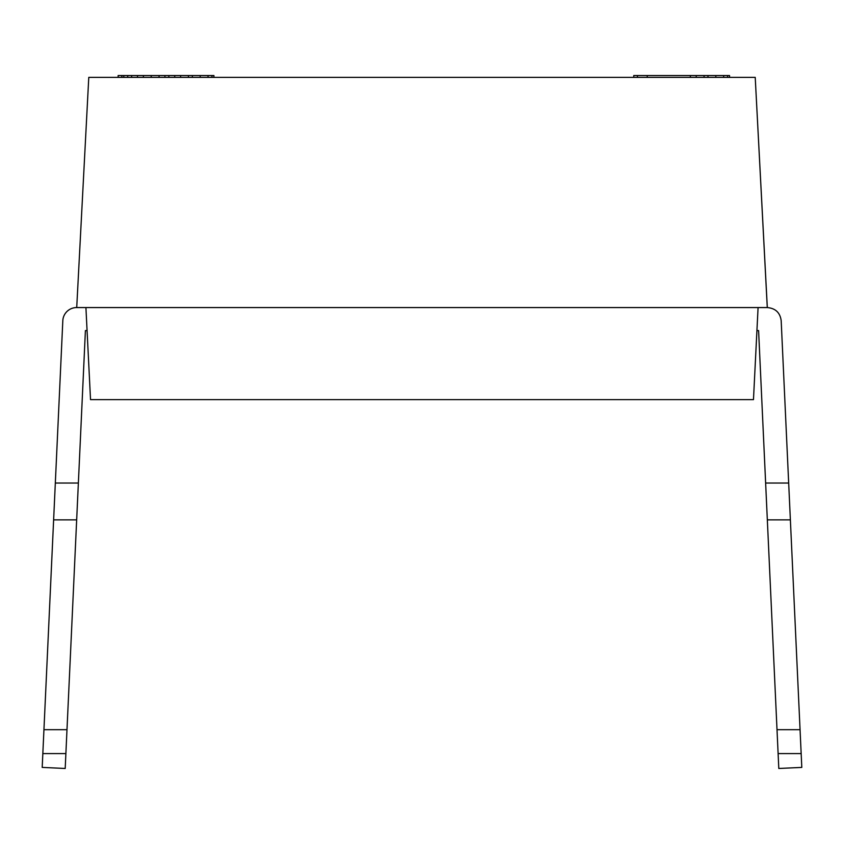 <?xml version="1.0" encoding="UTF-8"?>
<svg xmlns="http://www.w3.org/2000/svg" width="844" height="844" viewBox="0 0 844 844"><rect width="100%" height="100%" fill="white"/><g stroke="black" fill="none" stroke-linecap="round" stroke-linejoin="round"><path stroke-width="1.27" d="M755.222 77.374L767.312 307.564L758.081 307.564L753.47 399.634L758.081 307.564L767.312 307.564L76.72 307.564A13.81 13.81 0 0 0 62.815 320.731L55.324 483.032L62.815 320.731A13.81 13.81 0 0 1 76.72 307.564L88.778 77.374L755.222 77.374L767.28 307.564L76.72 307.564L85.919 307.564L76.72 307.564L88.778 77.374L755.222 77.374M781.185 320.731L801.8 767.407L778.801 768.473L758.598 330.584L756.92 330.584L758.598 330.584L765.635 483.032L788.676 483.032L790.374 519.862L767.333 519.862L790.374 519.862L800.059 729.68L777.018 729.68L800.059 729.68L801.167 753.597L778.115 753.597L801.167 753.597L801.8 767.407L778.801 768.473L765.635 483.032L788.676 483.032L781.185 320.731C780.12 312.681 775.488 308.292 767.312 307.564C775.488 308.292 780.12 312.681 781.185 320.731C780.12 312.681 775.488 308.292 767.312 307.564C775.488 308.292 780.12 312.681 781.185 320.731C780.12 312.681 775.488 308.292 767.312 307.564C775.488 308.292 780.12 312.681 781.185 320.731C780.12 312.681 775.488 308.292 767.312 307.564C775.488 308.292 780.12 312.681 781.185 320.731C780.12 312.681 775.488 308.292 767.312 307.564M42.2 767.407L55.324 483.032L78.365 483.032L65.199 768.473L42.2 767.407L42.833 753.597L65.885 753.597L65.199 768.473L42.2 767.407M85.402 330.584L65.885 753.597L42.833 753.597L43.941 729.68L66.982 729.68L43.941 729.68L53.626 519.862L76.667 519.862L53.626 519.862L55.324 483.032L78.365 483.032L85.402 330.584L87.08 330.584L85.402 330.584M90.53 399.634L85.919 307.564L90.53 399.634L753.47 399.634L90.53 399.634M633.77 75.527L729.532 75.527L729.532 77.374L729.532 75.527L727.57 75.527L727.57 77.374L727.57 75.527L723.656 75.527L723.656 77.374L723.656 75.527L715.817 75.527L715.817 77.374L715.817 75.527L707.979 75.527L707.979 77.374L707.979 75.527L704.065 75.527L704.065 77.374L704.065 75.527L696.226 75.527L696.226 77.374L696.226 75.527L690.35 75.527L690.35 77.374L690.35 75.527L647.253 75.527L647.253 77.374L647.253 75.527L633.77 75.527L633.77 77.374L633.77 75.527M131.632 75.527L213.912 75.527L213.912 77.374L213.912 75.527L211.95 75.527L211.95 77.374L211.95 75.527L208.035 75.527L208.035 77.374L208.035 75.527L200.197 75.527L200.197 77.374L200.197 75.527L192.358 75.527L192.358 77.374L192.358 75.527L188.444 75.527L188.444 77.374L188.444 75.527L180.605 75.527L180.605 77.374L180.605 75.527L174.729 75.527L174.729 77.374L174.729 75.527L168.853 75.527L168.853 77.374L168.853 75.527L164.928 75.527L164.928 77.374L164.928 75.527L159.052 75.527L159.052 77.374L159.052 75.527L151.224 75.527L151.224 77.374L151.224 75.527L143.385 75.527L143.385 77.374L143.385 75.527L131.632 75.527L131.632 77.374L131.632 75.527L127.708 75.527L131.632 75.527M121.831 75.527L127.708 75.527L127.708 77.374L127.708 75.527L123.794 75.527L123.794 77.374L123.794 75.527L121.831 75.527L121.831 77.374L121.831 75.527L118.149 75.527L121.831 75.527M137.509 77.374L137.509 75.527L137.509 77.374M637.452 75.527L637.452 77.374L637.452 75.527M118.149 75.527L118.149 77.374L118.149 75.527"/></g></svg>
